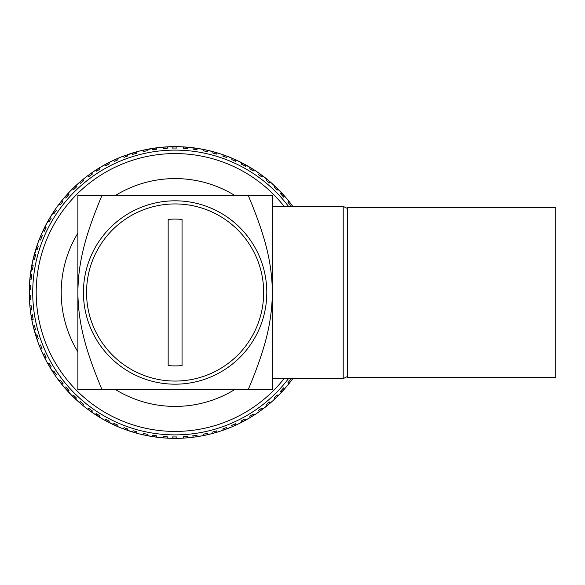 <?xml version="1.0" encoding="UTF-8"?>
<svg xmlns="http://www.w3.org/2000/svg" width="585" height="585" viewBox="0 0 585 585"><rect width="100%" height="100%" fill="white"/><g stroke="black" fill="none" stroke-linecap="round" stroke-linejoin="round"><path stroke-width="0.88" d="M248.186 195.258C264.712 234.819 271.974 261.254 272.354 292.5L272.354 195.258L102.039 195.258C85.512 234.819 78.251 261.254 77.871 292.5L77.871 389.742L102.039 389.742C85.703 350.583 78.28 324.185 77.871 292.5L77.871 195.258L102.039 195.258M248.186 389.742L272.354 389.742L272.354 292.5C271.952 324.185 264.53 350.583 248.186 389.742L102.039 389.742M272.354 206.373L343.205 206.373L343.205 378.627L272.354 378.627M347.373 207.755L347.373 377.237L555.75 377.237L555.75 207.755L347.373 207.755M77.871 233.166A113.914 113.914 0 0 0 77.871 351.826M115.786 389.742A113.914 113.914 0 0 0 234.446 389.742M115.786 195.258A113.914 113.914 0 0 1 234.446 195.258M284.113 206.373A138.916 138.916 0 0 0 36.197 292.5A138.916 138.916 0 0 0 284.113 378.627M288.5 378.627A142.389 142.389 0 0 1 32.723 292.5A142.389 142.389 0 0 1 288.5 206.373M290.599 203.397L292.836 206.373A145.862 145.862 0 0 0 291.454 204.516L290.357 205.364L287.849 202.139L288.939 201.284A145.862 145.862 0 0 0 284.712 196.246L283.674 197.167L280.939 194.14L281.963 193.204A145.862 145.862 0 0 0 278.08 189.182L277.107 190.169L274.175 187.332L275.133 186.33A145.862 145.862 0 0 0 270.248 181.928L269.349 182.988L266.219 180.37L267.104 179.295A145.862 145.862 0 0 0 262.702 175.858L261.875 176.97L258.577 174.564L259.382 173.438A145.862 145.862 0 0 0 253.934 169.767L253.195 170.937L249.729 168.78L250.453 167.595A145.862 145.862 0 0 0 245.612 164.802L244.954 166.023L241.349 164.1L241.993 162.871A145.862 145.862 0 0 0 236.084 159.99L235.514 161.255L231.784 159.603L232.333 158.33A145.862 145.862 0 0 0 227.155 156.232L226.666 157.533L222.834 156.129L223.302 154.828A145.862 145.862 0 0 0 217.05 152.795L216.662 154.126L212.735 153.007L213.108 151.669A145.862 145.862 0 0 0 207.682 150.316L207.382 151.669L203.39 150.813L203.675 149.46A145.862 145.862 0 0 0 197.196 148.319L196.999 149.687L192.955 149.124L193.138 147.749A145.862 145.862 0 0 0 187.58 147.171L187.471 148.553L183.398 148.261L183.485 146.879A145.862 145.862 0 0 0 176.919 146.645L176.911 148.034L172.831 148.042L172.816 146.652A145.862 145.862 0 0 0 167.23 146.85L167.317 148.232L163.244 148.51L163.142 147.127A145.862 145.862 0 0 0 156.605 147.815L156.787 149.19L152.743 149.76L152.539 148.393A145.862 145.862 0 0 0 147.04 149.365L147.318 150.718L143.318 151.566L143.025 150.206A145.862 145.862 0 0 0 136.649 151.8L137.022 153.131L133.102 154.264L132.707 152.934A145.862 145.862 0 0 0 127.391 154.659L127.852 155.968L124.013 157.358L123.537 156.056A145.862 145.862 0 0 0 117.439 158.52L117.995 159.793L114.272 161.46L113.695 160.195A145.862 145.862 0 0 0 108.671 162.645L109.315 163.873L105.702 165.789L105.044 164.568A145.862 145.862 0 0 0 99.355 167.851L100.079 169.036L96.627 171.2L95.882 170.03A145.862 145.862 0 0 0 91.245 173.16L92.05 174.286L88.744 176.677L87.925 175.559A145.862 145.862 0 0 0 82.741 179.61L83.626 180.677L80.511 183.302L79.604 182.249A145.862 145.862 0 0 0 75.45 185.993L76.408 186.995L73.469 189.825L72.496 188.838A145.862 145.862 0 0 0 67.933 193.562L68.957 194.498L66.229 197.533L65.191 196.618A145.862 145.862 0 0 0 61.6 200.896L62.683 201.759L60.167 204.969L59.07 204.128A145.862 145.862 0 0 0 55.202 209.445L56.35 210.227L54.076 213.613L52.921 212.845A145.862 145.862 0 0 0 49.959 217.583L51.151 218.293L49.103 221.825L47.897 221.137A145.862 145.862 0 0 0 44.811 226.936L46.054 227.558L44.27 231.229L43.019 230.629A145.862 145.862 0 0 0 40.745 235.733L42.032 236.267L40.497 240.047L39.202 239.536A145.862 145.862 0 0 0 36.957 245.715L38.274 246.146L37.016 250.029L35.7 249.612A145.862 145.862 0 0 0 34.157 254.987L35.495 255.338L34.508 259.294L33.155 258.965A145.862 145.862 0 0 0 31.787 265.393L33.155 265.641L32.453 269.663L31.085 269.436A145.862 145.862 0 0 0 30.31 274.972L31.685 275.125L31.254 279.184L29.872 279.045A145.862 145.862 0 0 0 29.411 285.604L30.8 285.663L30.661 289.743L29.279 289.707A145.862 145.862 0 0 0 29.279 295.293L30.661 295.257L30.8 299.337L29.411 299.396A145.862 145.862 0 0 0 29.872 305.948L31.254 305.816L31.685 309.874L30.31 310.028A145.862 145.862 0 0 0 31.085 315.564L32.453 315.337L33.155 319.351L31.787 319.6A145.862 145.862 0 0 0 33.155 326.035L34.508 325.706L35.495 329.662L34.157 330.013A145.862 145.862 0 0 0 35.7 335.38L37.016 334.964L38.274 338.847L36.957 339.285A145.862 145.862 0 0 0 39.202 345.464L40.497 344.953L42.032 348.733L40.745 349.267A145.862 145.862 0 0 0 43.019 354.371L44.27 353.771L46.054 357.442L44.811 358.057A145.862 145.862 0 0 0 47.897 363.863L49.103 363.175L51.151 366.707L49.959 367.409A145.862 145.862 0 0 0 52.921 372.148L54.076 371.387L56.35 374.773L55.202 375.555A145.862 145.862 0 0 0 59.07 380.872L60.167 380.023L62.683 383.241L61.6 384.104A145.862 145.862 0 0 0 65.191 388.381L66.229 387.46L68.957 390.502L67.933 391.438A145.862 145.862 0 0 0 72.496 396.162L73.469 395.175L76.408 398.005L75.45 399.007A145.862 145.862 0 0 0 79.604 402.743L80.511 401.69L83.626 404.323L82.741 405.39A145.862 145.862 0 0 0 87.925 409.434L88.744 408.323L92.05 410.714L91.245 411.84A145.862 145.862 0 0 0 95.882 414.962L96.627 413.8L100.079 415.964L99.355 417.149A145.862 145.862 0 0 0 105.044 420.432L105.702 419.211L109.315 421.12L108.671 422.355A145.862 145.862 0 0 0 113.695 424.805L114.272 423.54L117.995 425.207L117.439 426.48A145.862 145.862 0 0 0 123.537 428.937L124.013 427.642L127.852 429.032L127.391 430.333A145.862 145.862 0 0 0 132.707 432.059L133.102 430.735L137.022 431.862L136.649 433.2A145.862 145.862 0 0 0 143.025 434.787L143.318 433.434L147.318 434.275L147.04 435.635A145.862 145.862 0 0 0 152.539 436.607L152.743 435.233L156.787 435.81L156.605 437.185A145.862 145.862 0 0 0 163.142 437.872L163.244 436.49L167.317 436.768L167.23 438.15A145.862 145.862 0 0 0 172.816 438.348L172.831 436.958L176.911 436.966L176.919 438.355A145.862 145.862 0 0 0 183.485 438.121L183.398 436.739L187.471 436.447L187.58 437.829A145.862 145.862 0 0 0 193.138 437.244L192.955 435.869L196.999 435.313L197.196 436.681A145.862 145.862 0 0 0 203.675 435.54L203.39 434.18L207.382 433.324L207.682 434.677A145.862 145.862 0 0 0 213.108 433.331L212.735 431.993L216.662 430.874L217.05 432.205A145.862 145.862 0 0 0 223.302 430.172L222.834 428.871L226.666 427.467L227.155 428.761A145.862 145.862 0 0 0 232.333 426.67L231.784 425.397L235.514 423.745L236.084 425.01A145.862 145.862 0 0 0 241.993 422.129L241.349 420.9L244.954 418.977L245.612 420.198A145.862 145.862 0 0 0 250.453 417.397L249.729 416.22L253.195 414.063L253.934 415.233A145.862 145.862 0 0 0 259.382 411.555L258.577 410.429L261.875 408.023L262.702 409.142A145.862 145.862 0 0 0 267.104 405.697L266.219 404.63L269.349 402.012L270.248 403.072A145.862 145.862 0 0 0 275.133 398.67L274.175 397.668L277.107 394.831L278.08 395.818A145.862 145.862 0 0 0 281.963 391.796L280.939 390.86L283.674 387.833L284.712 388.754A145.862 145.862 0 0 0 288.939 383.716L287.849 382.861L290.357 379.636L291.454 380.484A145.862 145.862 0 0 0 292.836 378.627L292.361 379.27M188.121 147.215L193.555 147.808M182.176 146.806L198.637 148.546M198.191 148.473L208.494 150.506L220.26 153.796M220.187 153.775L222.132 154.418M222.095 154.411L230.578 157.592M225.262 155.522L236.084 159.99M236.998 160.414L250.022 167.339M250.453 167.595L253.934 169.767M250.38 169.175L253.195 170.937M244.281 165.657L244.954 166.023M133.826 154.045L133.102 154.264M127.135 156.224L124.013 157.358M147.961 149.182L151.712 148.524M141.745 150.506L158.045 147.639M168.063 146.806L170.308 146.711M163.741 147.076L176.919 146.645M166.908 146.864L178.235 146.667M213.108 151.669L217.05 152.795M213.474 153.204L216.662 154.126M206.644 151.5L203.39 150.813M97.264 170.791L100.079 169.036M92.649 173.869L88.744 176.677M91.428 174.725L92.05 174.286M51.348 215.309L52.621 213.306M53.491 211.975L53.842 211.448M55.802 208.589L56.555 207.529M58.325 205.108L64.855 197.006M62.127 200.245L69.008 192.414M71.567 189.767L77.725 183.909M72.664 188.67L73.425 187.924M75.216 186.213L82.741 179.61M76.065 185.423L85.366 177.511M86.872 176.356L94.609 170.864M95.882 170.03L99.355 167.851M114.96 161.138L117.995 159.793M108.634 164.224L105.702 165.789M70.185 191.171L71.377 189.957M88.262 175.31L88.635 175.039M91.377 173.065L95.179 170.484M100.21 167.332L112.327 160.838M113.695 160.195L117.439 158.52M223.302 154.828L231.835 158.118M129.921 153.811L132.29 153.065M123.537 156.056L138.908 151.201M158.162 147.625L160.027 147.42M161.833 147.244L174.22 146.638M163.376 147.106L164.436 147.025M178.198 146.667L182.213 146.806M203.675 149.46L207.682 150.316M193.138 147.749L197.196 148.319M113.41 160.334L112.942 160.546M111.172 161.394L120.43 157.27M137.621 151.537L139.895 150.952M143.252 150.155L144.298 149.928M159.866 147.435L161.913 147.237M163.99 147.062L166.016 146.915M183.485 146.879L187.58 147.171M91.933 172.677L96.445 169.672M116.32 159.01L116.978 158.725M135.8 152.034L136.254 151.903M122.309 156.531L125.482 155.339M139.83 150.967L141.782 150.499M163.142 147.127L167.99 146.806M152.539 148.393L156.605 147.815M72.928 188.407L80.693 181.321M78.975 182.798L79.604 182.257M91.867 172.721L100.503 167.156M96.708 169.496L97.3 169.123M116.627 158.871L117.322 158.572M120.473 157.255L122.338 156.517M143.025 150.206L147.04 149.365M131.983 153.16L136.649 151.8M86.902 176.334L85.681 177.27M58.12 205.386L62.259 200.085M105.044 164.568L108.671 162.645M47.897 221.137L56.109 208.158M38.032 242.643L41.864 233.174L48.928 219.331M57.688 205.971L58.281 205.174M59.209 203.938L59.86 203.09M87.925 175.559L91.245 173.16M42.668 231.389L41.864 233.174L42.668 231.382M44.27 228.033L44.584 227.389M54.595 210.329L54.939 209.832M55.78 208.618L58.303 205.145M72.496 188.838L76.006 185.474M65.191 196.618L67.933 193.562M41.864 233.174L42.888 230.914M44.416 227.733L44.752 227.053M59.07 204.128L61.6 200.896M52.504 213.481L55.202 209.445M33.923 255.872L35.466 250.365M42.705 231.316L44.811 226.936M29.755 280.354L32.438 262.175L37.374 244.501M33.594 257.181L35.261 251.067M30.961 270.233L31.787 265.393M39.202 239.536L40.745 235.733M35.7 249.612L36.957 245.715M33.155 258.965L34.157 254.987M29.872 279.045L30.398 274.219M29.279 289.707L29.411 285.604M178.491 438.326L167.551 438.165M195.383 436.951L189.094 437.69M185.291 438.004L184.597 438.055M218.271 431.832L210.125 434.099M216.187 432.461L214.03 433.075M208.501 434.494L200.297 436.176M192.37 437.339L188.407 437.755M196.684 436.761L196.311 436.812M230.87 427.284L226.761 428.915M235.345 425.346L233.196 426.297M218.483 431.767L220.223 431.211M231.675 426.948L221.817 430.684M200.626 436.117L199.982 436.227M253.422 415.562L247.799 418.962M246.343 419.789L245.612 420.191M210.403 434.033L206.293 434.991M194.044 437.127L202.381 435.788M270.248 403.072L264.208 407.994M255.469 414.238L246.336 419.789M261.787 409.822L261.349 410.143M266.453 406.224L257.48 412.886M249.736 417.829L244.362 420.878M249.649 417.88L238.636 423.803M237.276 424.454L231.879 426.867M235.667 425.2L235.097 425.456M222.095 430.589L220.187 431.225M280.127 393.734L279.147 394.743M280.361 393.486L272.72 400.9L263.36 408.637M258.563 412.132L256.632 413.463M253.29 415.65L251.572 416.717M239.06 423.598L237.247 424.469M287.155 385.903L286.84 386.275M285.743 387.562L278.665 395.226M276.018 397.829L275.498 398.327M268.756 404.337L263.148 408.798M260.259 410.933L259.769 411.284M256.683 413.427L255.009 414.538M254.972 414.56L249.758 417.814M236.084 425.01L232.333 426.67M245.612 420.198L241.993 422.129M291.213 380.798L291.959 379.819M287.155 385.895L285.553 387.789M282.921 390.758L278.475 395.423M275.791 398.041L275.213 398.597M253.934 415.233L249.802 417.792M263.301 408.681L259.382 411.555M293.122 378.239L286.855 386.261M278.614 395.277L275.133 398.67M284.712 388.754L281.963 391.796M291.454 380.484L288.939 383.716M278.672 189.774L281.392 192.589M278.614 189.715L286.548 198.373L293.122 206.761M259.879 173.796L265.144 177.73M259.382 173.438L270.248 181.928M262.475 175.69L271.44 182.966M271.243 182.791L281.422 192.626M242.534 163.149L255.257 170.623M261.597 175.039L263.367 176.363M280.039 191.171L282.299 193.562M227.858 156.502L238.19 160.977M244.523 164.209L246.431 165.262M255.038 170.484L256.8 171.654M258.307 172.685L268.208 180.202M259.579 173.577L260.442 174.198M288.939 201.284L291.454 204.516M281.963 193.204L284.712 196.246M212.816 151.595L212.296 151.457M244.135 163.997L244.501 164.195M253.02 169.182L253.795 169.679M242.673 163.222L244.464 164.173M256.683 171.573L263.345 176.341M275.133 186.33L278.08 189.182M235.104 159.544L235.718 159.822M241.993 162.871L245.612 164.802M227.134 156.224L227.909 156.524M216.209 152.546L217.518 152.934M171.983 146.667L172.809 146.652M232.486 159.902L235.514 161.255M225.956 157.263L222.834 156.129M193.715 149.226L196.999 149.687M186.71 148.488L183.398 148.261M76.942 186.498L73.469 189.825M81.081 182.805L83.626 180.677M75.853 187.514L76.408 186.995M34.369 254.183L35.451 250.409M38.749 240.727L38.047 242.614M30.676 272.179L30.413 274.146M32.46 262.065L32.036 264.142M33.279 258.453L33.367 258.087M29.265 294.46L29.389 298.789M30.164 276.186L30.113 276.639M29.762 280.325L29.725 280.763M29.484 284.295L29.674 281.378M30.961 270.211L30.398 274.255M32.533 261.714L32.402 262.351M30.413 310.854L30.544 311.907M31.349 267.835L30.376 274.431M29.915 278.592L29.974 277.963M34.932 332.821L33.806 328.675M32.087 321.143L32.241 321.896M32.804 324.507L32.636 323.754M29.462 300.339L29.542 301.728M30.376 310.577L29.733 304.383M29.265 290.255L29.272 294.913M29.484 300.705L29.784 304.953M29.404 299.154L29.36 298.094M42.668 353.611L41.074 350.035M39.59 346.444L39.429 346.027M37.447 340.711L38.208 342.825M36.957 339.285L34.369 330.817M33.44 327.22L33.272 326.525M29.908 306.306L29.967 306.92M32.043 320.894L32.928 325.055M31.744 319.373L31.553 318.32M31.027 315.183L32.036 320.858M29.477 284.332L29.477 300.668M52.46 371.446L51.261 369.552M55.202 375.555L47.195 362.59M42.668 353.618L41.074 350.027M44.76 357.947L44.409 357.252M38.208 342.832L40.584 348.879M34.296 330.547L36.27 337.194M37.381 340.529L32.87 324.785M29.279 295.293L29.411 299.396M30.31 310.028L29.872 305.948M67.524 390.985L62.8 385.566M53.074 372.389L47.897 363.863M47.261 362.715L46.105 360.565M31.085 315.564L31.787 319.6M34.354 330.744L33.155 326.035M82.741 405.39L76.569 400.038M71.765 395.431L70.858 394.517M64.65 387.753L62.127 384.747M64.577 387.672L57.074 378.188M56.094 376.828L57.111 378.239M55.955 376.63L49.228 366.181M55.07 375.358L54.471 374.48M46.325 360.982L41.864 351.826M40.745 349.267L39.202 345.464M94.148 413.829L91.509 412.023M79.604 402.751L76.065 399.577M71.831 395.497L71.385 395.05M71.787 395.453L61.944 384.528M59.729 381.727L59.326 381.208M43.019 354.371L44.811 358.057M112.934 424.447L109.417 422.728M88.905 410.158L88.328 409.734M95.179 414.509L86.872 408.644M83.867 406.297L75.86 399.387M73.147 396.798L72.577 396.235M81.147 404.059L71.567 395.233M83.765 406.217L86.902 408.666M61.6 384.104L59.07 380.872M136.064 433.039L129.768 431.138M134.316 432.542L123.537 428.937M131.808 431.788L122.309 428.469M120.495 427.752L120.042 427.569M113.044 424.498L109.41 422.728M88.657 409.983L88.028 409.515M67.933 391.438L65.191 388.381M76.006 399.526L72.496 396.162M151.712 436.476L145.709 435.364M138.177 433.609L137.68 433.478M142.016 434.56L141.563 434.45M128.173 430.604L127.391 430.333M113.205 424.571L108.298 422.158M118.645 426.991L103.925 419.811M117.015 426.297L116.437 426.041M104.167 419.95L93.549 413.427M91.245 411.84L87.925 409.434M158.169 437.375L147.851 435.796M158.038 437.361L160.831 437.66M151.72 436.476L147.559 435.737M142.045 434.567L139.764 434.019M138.133 433.595L126.046 429.858M152.378 436.578L141.49 434.436M137.914 433.543L139.83 434.033M136.422 433.134L135.391 432.849M122.338 428.483L118.616 426.977M99.355 417.149L95.882 414.962M108.671 422.355L105.044 420.432M164.356 437.968L163.646 437.909M162.199 437.792L161.577 437.734M144.078 435.021L143.486 434.896M156.37 437.156L155.31 437.01M137.841 433.522L131.932 431.825M117.439 426.48L113.695 424.805M184.948 438.033L184.465 438.063M164.049 437.946L163.266 437.88M170.023 438.275L161.833 437.755M178.235 438.333L180.202 438.275M174.615 438.362L173.862 438.355M136.649 433.2L131.983 431.84M147.04 435.635L143.025 434.787M182.213 438.187L188.363 437.763M174.527 438.362L174.118 438.362M156.605 437.185L152.539 436.607M167.99 438.187L163.142 437.872M208.472 434.501L203.675 435.54M176.919 438.355L172.816 438.348M187.58 437.829L183.485 438.121M197.196 436.681L193.138 437.244M217.05 432.205L212.377 433.522M227.155 428.761L223.302 430.172M30.661 295.257L30.8 299.337M30.676 288.983L30.8 285.663M245.59 166.374L241.349 164.1M266.811 180.853L269.349 182.988M261.261 176.516L258.577 174.564M146.564 150.871L143.318 151.566M153.497 149.65L156.787 149.19M172.1 148.056L176.911 148.034M166.557 148.276L163.244 148.51M66.734 196.962L66.229 197.533M62.207 202.352L60.167 204.969M65.754 198.088L68.957 194.498M32.336 314.613L33.155 319.351M31.597 309.114L31.254 305.816M32.577 316.083L32.453 315.337M96.013 413.398L100.079 415.964M91.428 410.275L92.05 410.714M92.649 411.131L88.744 408.323M97.264 414.209L96.627 413.8M213.474 431.796L216.662 430.874M206.644 433.492L203.39 434.18M289.897 380.243L287.849 382.861M280.442 193.606L283.674 197.167M276.566 189.635L274.175 187.332M173.591 148.027L172.831 148.042M50.763 218.944L49.103 221.825M54.493 212.977L56.35 210.227M36.804 334.269L38.274 338.847M35.305 328.931L34.508 325.706M37.243 335.695L37.016 334.964M113.607 423.233L117.995 425.207M108.634 420.776L105.702 419.211M114.96 423.862L114.272 423.54M231.112 425.683L235.514 423.745M225.956 427.737L222.834 428.871M232.486 425.098L231.784 425.397M186.71 436.512L183.398 436.739M193.715 435.774L192.955 435.869M244.281 419.343L241.349 420.9M250.38 415.825L253.195 414.063M289.897 204.757L287.849 202.139M281.458 194.695L280.939 194.14M127.135 428.776L124.013 427.642M133.826 430.955L137.022 431.862M146.564 434.128L143.318 433.434M153.497 435.35L156.787 435.81M261.261 408.484L258.577 410.429M266.811 404.147L269.349 402.012M276.566 395.365L274.175 397.668M281.458 390.297L280.939 390.86M166.557 436.724L163.244 436.49M173.591 436.966L172.831 436.958M280.442 391.394L283.674 387.833M41.732 348.031L40.497 344.953M44.599 354.459L46.054 357.442M51.151 366.707L49.103 363.175M54.493 372.023L56.35 374.773M43.963 231.887L46.054 227.558M41.732 236.969L42.032 236.267M37.243 249.305L38.274 246.146M35.305 256.069L35.495 255.338M32.577 268.91L33.155 265.641M31.597 275.886L31.685 275.125M62.207 382.641L62.683 383.241M65.754 386.912L68.957 390.502M63.143 383.804L60.167 380.023M66.734 388.038L66.229 387.46M172.1 436.944L176.911 436.966M75.853 397.478L73.469 395.175M81.081 402.188L80.511 401.69M192.231 435.957L196.999 435.313M132.4 154.477L137.022 153.131M42.317 235.594L40.497 240.047M44.599 230.534L44.27 231.229M35.685 254.629L34.508 259.294M31.773 274.402L31.254 279.184M79.955 401.215L83.626 404.323M83.428 292.5A91.684 91.684 0 0 1 175.112 200.816A91.684 91.684 0 0 1 266.797 292.5A91.684 91.684 0 0 1 175.112 384.184A91.684 91.684 0 0 1 83.428 292.5M86.551 292.5A88.562 88.562 0 0 1 175.112 203.938A88.562 88.562 0 0 1 263.674 292.5A88.562 88.562 0 0 1 175.112 381.062A88.562 88.562 0 0 1 86.551 292.5M182.059 219.419L182.059 365.581A73.41 73.41 0 0 1 168.166 365.581L168.166 219.419A73.41 73.41 0 0 1 182.059 219.419M347.373 376.543L343.205 378.627M347.373 208.45L343.205 206.373M251.426 169.818L252.406 170.44M124.89 157.036L125.98 156.634M214.651 153.541L215.763 153.862M89.498 176.122L90.434 175.441M98.302 170.133L99.289 169.526M106.528 165.343L107.552 164.794M116.079 160.634L117.139 160.166M233.605 160.392L234.665 160.868M194.929 149.387L196.077 149.555M74.134 189.174L74.968 188.37M82.017 182.015L82.909 181.27M30.764 298.401L30.72 297.246M30.72 287.754L30.764 286.599M223.719 156.444L224.808 156.838M242.175 164.531L243.199 165.072M267.755 181.635L268.639 182.381M144.232 151.361L145.365 151.12M174.82 148.027L175.975 148.027M60.738 204.231L61.447 203.317M67.553 196.048L68.328 195.185M32.987 318.437L32.782 317.297M31.466 307.893L31.341 306.745M99.289 415.474L98.302 414.86M90.434 409.558L89.498 408.871M215.763 431.138L214.651 431.459M205.445 433.756L204.311 433.997M289.144 381.215L288.427 382.122M259.338 175.112L260.274 175.792M282.284 195.609L283.052 196.472M164.18 148.436L165.336 148.356M154.711 149.475L155.859 149.314M49.564 221.006L50.142 220.004M55.173 211.953L55.824 210.995M37.981 337.962L37.615 336.865M35.005 327.739L34.727 326.613M117.139 424.834L116.079 424.359M107.552 420.198L106.528 419.657M234.665 424.132L233.605 424.6M224.808 428.161L223.719 428.556M204.311 151.003L205.445 151.244M185.489 436.6L184.333 436.681M243.199 419.92L242.175 420.461M288.427 202.871L289.144 203.785M184.333 148.319L185.489 148.4M274.855 187.975L275.689 188.78M125.98 428.359L124.89 427.964M252.406 414.56L251.426 415.174M145.365 433.88L144.232 433.639M268.639 402.619L267.755 403.365M260.274 409.207L259.338 409.888M275.689 396.221L274.855 397.025M165.336 436.644L164.18 436.556M283.052 388.528L282.284 389.391M41.272 346.898L40.84 345.823M136.122 431.613L135.003 431.299M50.142 364.996L49.564 363.987M155.859 435.686L154.711 435.525M45.133 229.43L45.645 228.391M45.645 356.609L45.133 355.563M37.615 248.135L37.981 247.038M55.824 373.998L55.173 373.04M32.782 267.703L32.987 266.563M68.328 389.807L67.553 388.952M61.447 381.683L60.738 380.769M175.975 436.973L174.82 436.973M74.968 396.63L74.134 395.826M196.077 435.445L194.929 435.606M135.003 153.701L136.122 153.387M40.84 239.177L41.272 238.102M34.727 258.387L35.005 257.261M31.341 278.255L31.466 277.1M82.909 403.723L82.017 402.985"/></g></svg>
